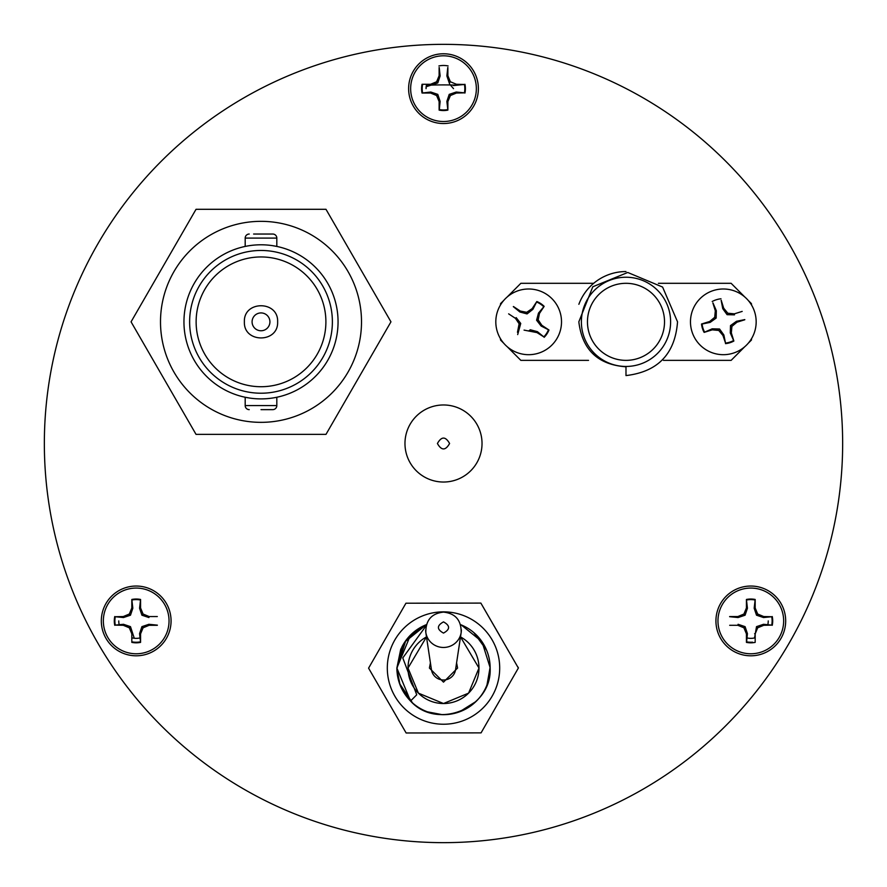 <?xml version="1.0" encoding="UTF-8"?>
<svg xmlns="http://www.w3.org/2000/svg" width="887" height="887" viewBox="0 0 887 887"><rect width="100%" height="100%" fill="white"/><g stroke="black" fill="none" stroke-linecap="round" stroke-linejoin="round"><path stroke-width="1.33" d="M101.318 620.922A34.881 34.881 0 0 1 136.199 586.041A34.881 34.881 0 0 1 171.069 620.922A34.881 34.881 0 0 1 136.199 655.803A34.881 34.881 0 0 1 101.318 620.922M715.931 620.922A34.881 34.881 0 0 1 750.801 586.041A34.881 34.881 0 0 1 785.682 620.922A34.881 34.881 0 0 1 750.801 655.803A34.881 34.881 0 0 1 715.931 620.922M408.619 88.656A34.881 34.881 0 0 1 443.5 53.774A34.881 34.881 0 0 1 478.381 88.656A34.881 34.881 0 0 1 443.5 123.537A34.881 34.881 0 0 1 408.619 88.656M842.65 443.5A399.15 399.15 0 0 1 443.5 842.65A399.15 399.15 0 0 1 44.35 443.5A399.15 399.15 0 0 1 443.5 44.35A399.15 399.15 0 0 1 842.65 443.5M456.561 662.733L457.592 668.044L443.5 682.136L429.408 668.044L430.439 662.733M457.348 85.174A358.592 358.592 0 0 0 426.381 85.307M157.309 616.543L149.116 616.543L143.073 614.037L140.578 608.005L140.578 599.468A21.898 21.898 0 0 0 131.819 599.468L131.819 608.005L129.314 614.037L123.282 616.543L115.288 616.731A21.332 21.332 0 0 0 115.288 625.113L123.282 625.302L129.314 627.808L131.819 633.839L131.819 642.376A21.898 21.898 0 0 0 140.578 642.376L140.578 633.839L143.073 627.808L149.116 625.302L157.309 625.302M114.745 616.543A21.898 21.898 0 0 0 114.745 625.302M103.347 620.922A32.852 32.852 0 0 1 136.199 588.07A32.852 32.852 0 0 1 169.04 620.922A32.852 32.852 0 0 1 136.199 653.774A32.852 32.852 0 0 1 103.347 620.922M118.758 620.922A17.441 17.441 0 0 0 119.18 624.725M131.819 637.797A17.441 17.441 0 0 0 140.002 637.941M140.578 633.839L139.569 633.64L140.578 642.376M131.819 641.8A21.332 21.332 0 0 0 140.39 641.833M134.081 637.653L130.478 626.643L129.314 627.808M131.819 633.839L132.407 633.728M130.478 626.643L123.481 624.293L123.282 625.302M123.481 624.293L115.288 625.113M115.288 616.731L123.481 617.552L123.282 616.543M123.481 617.552L130.478 615.201L129.314 614.037M130.478 615.201L132.828 608.205L131.819 608.005M132.828 608.205L131.819 599.468M140.578 599.468L139.569 608.205L140.578 608.005M131.997 600.011A21.332 21.332 0 0 1 140.39 600.011M139.569 608.205L141.909 615.201L143.073 614.037M141.909 615.201L148.916 617.552L149.116 616.543M157.376 625.147L148.916 624.293L149.116 625.302M148.916 624.293L141.909 626.643L143.073 627.808M141.909 626.643L139.569 633.64M439.12 67.467L439.12 75.739L436.615 81.77L430.583 84.276L422.046 84.276A21.898 21.898 0 0 0 422.046 93.035L430.583 93.035L436.615 95.541L439.12 101.573L439.12 110.11A21.898 21.898 0 0 0 447.88 110.11L447.88 101.573L450.385 95.541L456.417 93.035L464.411 92.847A21.332 21.332 0 0 0 464.411 84.465L456.417 84.276L450.385 81.77L447.88 75.739L447.88 67.467M464.411 92.847L456.217 92.026L449.221 94.377L446.871 101.373L447.88 110.11M439.12 110.11L439.309 109.567A21.332 21.332 0 0 0 447.691 109.567M439.309 109.567L440.129 101.373L437.779 94.377L430.783 92.026L422.046 93.035M422.622 84.276A21.332 21.332 0 0 0 422.589 92.847M426.769 86.549L437.779 82.934L440.129 75.938L439.209 67.467M448.101 65.937A23.173 23.173 0 0 0 438.899 65.937M447.791 67.467L446.871 75.938L449.687 84.198L453.523 88.656M410.648 88.656A32.852 32.852 0 0 1 443.5 55.803A32.852 32.852 0 0 1 476.352 88.656A32.852 32.852 0 0 1 443.5 121.508A32.852 32.852 0 0 1 410.648 88.656M426.625 84.276A17.441 17.441 0 0 0 426.059 88.656M464.954 93.035A21.898 21.898 0 0 0 464.954 84.276M447.88 101.573L446.871 101.373M440.129 101.373L439.12 101.573M437.779 94.377L436.615 95.541M430.783 92.026L430.583 93.035M437.779 82.934L436.615 81.77M430.583 84.276L430.694 84.864M440.129 75.938L439.12 75.739M446.871 75.938L447.88 75.739M449.421 82.735L450.385 81.77M453.312 85.573L464.411 84.465M456.217 92.026L456.417 93.035M449.221 94.377L450.385 95.541M729.691 625.302L737.884 625.302L743.927 627.808L746.422 633.839L746.422 642.376A21.898 21.898 0 0 0 755.181 642.376L755.181 633.839L757.686 627.808L763.718 625.302L771.712 625.113A21.332 21.332 0 0 0 771.712 616.731L763.718 616.543L757.686 614.037L755.181 608.005L755.181 599.468A21.898 21.898 0 0 0 746.422 599.468L746.422 608.005L743.927 614.037L737.884 616.543L729.691 616.543M771.712 625.113L763.519 624.293L756.522 626.643L754.582 637.742M746.422 642.376L746.61 641.833A21.332 21.332 0 0 0 752.531 642.177M746.61 641.833L747.431 633.64L745.091 626.643L738.084 624.293L737.884 625.302M717.96 620.922A32.852 32.852 0 0 1 750.801 588.07A32.852 32.852 0 0 1 783.653 620.922A32.852 32.852 0 0 1 750.801 653.774A32.852 32.852 0 0 1 717.96 620.922M772.255 625.302A21.898 21.898 0 0 0 772.255 616.543M746.998 637.941A17.441 17.441 0 0 0 755.181 637.797M767.82 624.725A17.441 17.441 0 0 0 768.242 620.922M747.431 633.64L746.422 633.839M745.091 626.643L743.927 627.808M729.624 616.698L738.084 617.552L737.884 616.543M738.084 617.552L745.091 615.201L743.927 614.037M745.091 615.201L747.431 608.205L746.422 608.005M747.431 608.205L746.422 599.468M755.181 599.468L754.172 608.205L755.181 608.005M746.61 600.011A21.332 21.332 0 0 1 755.003 600.011M754.172 608.205L756.522 615.201L757.686 614.037M756.522 615.201L763.519 617.552L763.718 616.543M763.519 617.552L771.712 616.731M763.519 624.293L763.718 625.302M756.522 626.643L757.686 627.808M754.593 633.728L755.181 633.839M426.115 625.778L402.787 657.921L416.724 694.809L410.526 701.018L396.866 668.044L410.526 635.059L426.414 624.648L404.96 641.789L396.866 668.044L400.647 649.639M480.499 639.649L481.719 641.323A46.634 46.634 0 0 0 480.577 639.749M485.788 648.375L486.043 648.929M490.134 667.168L490.134 668.654M411.102 701.584L410.16 700.652M400.636 686.427L400.192 685.341M396.866 668.632L405.78 640.625L426.414 624.648L409.495 636.123L426.414 624.648L405.37 641.19L426.414 624.648L410.271 635.325M490.134 667.678L481.985 641.689L461.218 624.903M476.252 634.837L486.442 649.838M490.123 667.146L487.129 684.531M475.82 701.661L460.364 711.518M441.826 714.645L428.144 712.073M411.601 702.06L399.97 684.775M396.866 668.188L401.334 648.12M462.182 625.313L461.628 625.069M474.301 633.019L486.508 649.994M416.724 694.809L410.526 701.018C437.258 730.755 492.263 707.981 490.134 668.044L487.052 684.709M475.909 701.573L459.921 711.696M442.036 714.656L427.844 711.973M412.178 702.593L399.815 684.387M408.308 637.443L426.414 624.648L407.931 637.875M473.88 632.653L486.564 650.138M490.134 667.412L486.985 684.897M476.009 701.484L459.51 711.84M442.247 714.667L427.545 711.862M412.533 702.914L399.472 683.4M396.955 670.993L396.866 668.044L401.855 647.055M468.913 692.814A35.48 35.48 0 0 0 478.98 668.044A35.48 35.48 0 0 1 443.5 703.524A35.48 35.48 0 0 1 408.02 668.044A35.48 35.48 0 0 0 410.504 681.105M410.748 681.693A35.48 35.48 0 0 0 418.409 693.135M418.731 693.446A35.48 35.48 0 0 0 430.439 701.029M430.539 701.074A35.48 35.48 0 0 0 443.5 703.524M444.032 703.524A35.48 35.48 0 0 0 456.561 701.029M457.149 700.797A35.48 35.48 0 0 0 468.591 693.135M468.269 642.631A35.48 35.48 0 0 0 460.486 636.888A35.48 35.48 0 0 1 478.98 668.044A35.48 35.48 0 0 0 476.496 654.983M476.252 654.395A35.48 35.48 0 0 0 468.591 642.953M418.087 643.275A35.48 35.48 0 0 0 408.02 668.044A35.48 35.48 0 0 1 426.514 636.888A35.48 35.48 0 0 0 418.409 642.953M460.486 636.877L478.98 668.044L468.591 693.135L443.5 703.524L418.409 693.135L408.02 668.044L426.514 636.877M460.586 624.648A46.634 46.634 0 0 1 461.351 711.13A46.634 46.634 0 0 1 410.526 701.018C401.611 691.827 397.054 680.839 396.866 668.044L404.96 641.789L426.414 624.648L404.893 641.889L406.745 639.327L405.37 641.19M396.866 668.044L410.526 701.018M400.115 685.141L396.866 668.82M401.246 648.297L400.769 649.362L401.246 648.297M397.609 676.326L397.265 674.098M409.495 636.123L410.204 635.38L409.495 636.123M485.954 648.741L485.832 648.475A46.634 46.634 0 0 1 490.112 669.607M474.29 633.019L473.725 632.52A46.634 46.634 0 0 1 475.609 634.216M461.362 629.803A17.862 17.518 180 0 1 443.5 647.466A17.862 17.518 180 0 1 425.638 630.08M431.57 670.361A12.163 11.93 0 0 0 455.552 669.696L461.162 632.608C461.362 620.268 455.474 613.427 443.5 612.108C431.525 613.427 425.638 620.268 425.838 632.608L431.448 669.696A12.163 11.93 0 0 0 431.57 670.361M518.363 668.044L480.865 603.093L405.936 603.215L368.582 668.155L406.135 732.984L481.064 732.873L518.363 668.044M499.691 668.044A56.191 56.191 0 0 0 443.5 611.853A56.191 56.191 0 0 0 387.309 668.044A56.191 56.191 0 0 0 443.5 724.236A56.191 56.191 0 0 0 499.691 668.044M488.216 681.283A46.634 46.634 0 0 1 487.85 682.458M482.273 693.956A46.634 46.634 0 0 1 481.763 694.709M448.367 714.423A46.634 46.634 0 0 1 447.181 714.534M401.9 646.967A46.634 46.634 0 0 1 426.414 624.648M405.292 604.346L405.936 603.215L407.244 603.204M479.557 603.105L480.865 603.093L499.647 635.513M517.764 666.791L518.418 667.933M481.708 731.742L481.064 732.873L479.756 732.873M407.443 732.984L406.135 732.984L396.101 715.665M378.616 685.474L368.582 668.155M482.029 443.5A38.529 38.529 0 0 1 443.5 482.029A38.529 38.529 0 0 1 404.971 443.5A38.529 38.529 0 0 1 443.5 404.971A38.529 38.529 0 0 1 482.029 443.5A38.529 38.529 0 0 0 443.5 404.971A38.529 38.529 0 0 0 404.971 443.5M664.518 321.837A38.529 38.529 0 0 1 625.989 360.366A38.529 38.529 0 0 1 587.46 321.837A38.529 38.529 0 0 1 625.989 283.308A38.529 38.529 0 0 1 664.518 321.837M581.384 321.837A44.605 44.605 0 0 1 625.989 277.232A44.605 44.605 0 0 1 670.605 321.837A44.605 44.605 0 0 1 625.989 366.453A44.605 44.605 0 0 1 581.384 321.837M625.989 375.578C657.91 371.808 675.096 353.891 677.535 321.837L662.6 287.066L627.752 272.475L592.815 286.767L578.834 321.837C582.205 349.755 597.927 364.745 625.989 366.797L625.989 375.578M748.184 300.383L751.4 303.587A126.73 126.73 0 0 1 751.622 305.161M578.867 304.296A50.282 50.282 0 0 1 625.989 271.555M503.794 343.302L500.578 340.087A126.73 126.73 0 0 1 500.368 338.512M500.368 305.161A126.73 126.73 0 0 1 500.578 303.587L503.794 300.383M588.524 360.366L520.857 360.366L507.198 346.706M507.198 296.968L520.857 283.308L593.669 283.308M658.387 283.308L731.121 283.308L744.781 296.968M744.781 346.706L731.121 360.366L663.454 360.366M751.622 338.512A126.73 126.73 0 0 1 751.4 340.087L748.184 343.302M261.011 409.639L272.775 409.639A4.058 4.058 0 0 0 276.822 405.581L276.822 397.254M249.247 409.639A4.058 4.058 0 0 1 245.189 405.581L276.822 405.581M196.127 321.837A64.884 64.884 0 0 0 261.011 386.721A64.884 64.884 0 0 0 325.895 321.837A64.884 64.884 0 0 0 261.011 256.953A64.884 64.884 0 0 0 196.127 321.837M261.011 422.345A100.497 100.497 0 0 0 361.508 321.837A100.497 100.497 0 0 0 261.011 221.34A100.497 100.497 0 0 0 160.503 321.837A100.497 100.497 0 0 0 261.011 422.345M189.63 321.837A71.37 71.37 0 0 1 261.011 250.467A71.37 71.37 0 0 1 332.381 321.837A71.37 71.37 0 0 1 261.011 393.218A71.37 71.37 0 0 1 189.63 321.837M272.309 245.621L276.822 246.431L276.822 238.093A4.058 4.058 0 0 0 272.775 234.035L253.615 234.035M276.822 238.093L245.189 238.093A4.058 4.058 0 0 1 249.247 234.035M261.011 244.79A77.047 77.047 0 0 1 338.058 321.837A77.047 77.047 0 0 1 261.011 398.895A77.047 77.047 0 0 1 183.953 321.837A77.047 77.047 0 0 1 261.011 244.79M249.713 398.063L245.189 397.254L245.189 405.581M271.799 234.035L272.608 234.035M325.984 209.299L196.038 209.299L131.065 321.837L196.038 434.375L325.984 434.375L390.956 321.837L325.984 209.299M261.011 330.762A8.925 8.925 0 0 1 252.085 321.837A8.925 8.925 0 0 1 261.011 312.923A8.925 8.925 0 0 1 269.925 321.837A8.925 8.925 0 0 1 261.011 330.762M277.631 321.837C278.573 300.394 243.448 300.394 244.38 321.837C243.437 343.28 278.573 343.291 277.631 321.837M544.152 306.359L538.487 313.089L536.591 320.218L541.137 326.039L548.975 330.019L541.857 325.307L538.198 319.897L539.44 313.477L544.152 306.359A21.898 21.898 0 0 0 536.835 301.525L532.133 308.643L526.712 312.302L520.303 311.06L513.462 306.547M524.062 330.108L537.023 332.614L543.798 336.872A21.332 21.332 0 0 0 548.421 329.875M543.798 336.872L537.411 331.66L530.282 329.764L528.652 330.995M517.686 334.587L520.736 323.456L516.19 317.635L515.469 318.366L519.128 323.788L517.476 332.315M495.811 321.837A32.852 32.852 0 0 1 528.663 288.996A32.852 32.852 0 0 1 561.515 321.837A32.852 32.852 0 0 1 528.663 354.689A32.852 32.852 0 0 1 495.811 321.837M544.152 337.326A21.898 21.898 0 0 0 548.975 330.019M508.639 313.854L515.469 318.366M520.736 323.456L519.128 323.788M513.318 306.636L519.915 312.013L520.303 311.06M519.915 312.013L527.044 313.92L526.712 312.302M527.044 313.92L532.865 309.375L532.133 308.643M532.865 309.375L536.835 301.525M536.69 302.079A21.332 21.332 0 0 1 543.698 306.702M538.487 313.089L539.44 313.477M536.591 320.218L538.198 319.897M541.137 326.039L541.857 325.307M537.411 331.66L537.023 332.614M530.282 329.764L530.526 330.94M744.803 319.597L736.465 321.294L730.478 325.607L730.3 332.991L733.859 341.04L731.332 332.88L731.93 326.372L736.953 322.203L744.781 319.775M712.86 302.899L715.31 310.794L714.711 317.302L709.689 321.482L701.528 324.01A21.898 21.898 0 0 0 704.123 332.381L712.283 329.842L718.78 330.452L722.96 335.474L725.511 343.058A21.332 21.332 0 0 0 733.516 340.575M725.511 343.058L723.87 334.987L719.557 328.999L712.172 328.822L704.123 332.381M701.528 324.01L702.105 324.021A21.332 21.332 0 0 0 704.588 332.037M702.105 324.021L710.177 322.38L716.164 318.067L714.711 317.302M690.474 321.837A32.852 32.852 0 0 1 723.315 288.996A32.852 32.852 0 0 1 756.167 321.837A32.852 32.852 0 0 1 723.315 354.689A32.852 32.852 0 0 1 690.474 321.837M725.488 343.635A21.898 21.898 0 0 0 733.859 341.04M742.186 311.404L734.358 313.832L727.85 313.233L723.681 308.199L721.231 300.305M720.987 298.786A23.173 23.173 0 0 0 712.206 301.502M731.332 332.88L730.3 332.991M723.87 334.987L722.96 335.474M719.557 328.999L718.78 330.452M712.172 328.822L712.283 329.842M710.177 322.38L709.689 321.482M716.164 318.067L716.33 310.694L715.31 310.794M716.33 310.694L712.948 302.877M721.142 300.338L722.772 308.698L723.681 308.199M722.772 308.698L727.085 314.685L727.85 313.233M727.085 314.685L734.469 314.852L734.358 313.832M736.465 321.294L736.953 322.203M730.478 325.607L731.93 326.372M443.5 633.085C436.726 629.349 436.726 625.623 443.5 621.887C450.274 625.623 450.274 629.349 443.5 633.085M449.587 443.5C445.529 450.718 441.471 450.718 437.413 443.5C441.471 436.282 445.529 436.282 449.587 443.5M245.189 246.431L245.189 238.093"/></g></svg>
